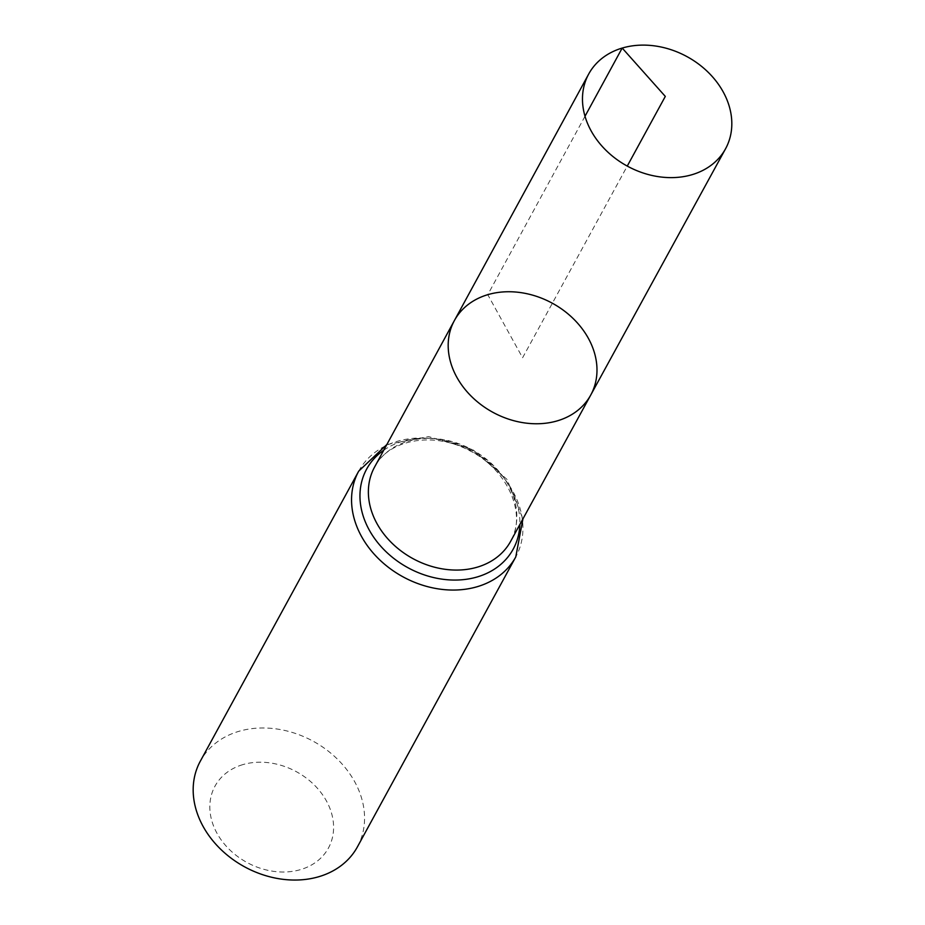 <?xml version="1.0" encoding="UTF-8"?>
<svg xmlns="http://www.w3.org/2000/svg" width="925" height="925" viewBox="0 0 925 925"><rect width="100%" height="100%" fill="white"/><g stroke="black" fill="none" stroke-linecap="round" stroke-linejoin="round"><path stroke-width="0.69" stroke-dasharray="4.62 3.47" d="M242.755 764.651A64.611 51.673 28.6 0 0 238.847 857.394A64.611 51.673 28.6 0 0 333.555 829.32A64.611 51.673 28.6 0 0 242.755 764.651M357.397 846.907A89.471 71.549 28.6 0 0 337.139 758.87A89.471 71.549 28.6 0 0 238.766 731.363A89.471 71.549 28.6 0 0 200.343 761.136M454.383 320.57A77.677 62.114 -151.4 0 1 552.364 303.238A77.677 62.114 -151.4 0 1 590.74 395.033M585.005 116.273L487.764 294.682L522.59 357.755L627.254 166.084M407.867 441.271A77.503 61.975 -151.4 0 1 493.094 465.125A77.503 61.975 -151.4 0 1 510.6 541.403C527.019 514.762 508.091 469.229 468.709 450.232C432.01 430.749 387.575 440.392 374.556 467.102A77.503 61.975 -151.4 0 1 407.867 441.271M383.759 450.209A83.493 66.762 -151.4 0 1 471.923 450.521A83.493 66.762 -151.4 0 1 519.838 524.521M358.715 471.137A89.471 71.549 -151.4 0 1 397.137 441.364A89.471 71.549 -151.4 0 1 495.511 468.871A89.471 71.549 -151.4 0 1 515.78 556.908M386.847 444.543L428.657 436.6L472.525 449.423L507.027 479.404L522.937 518.867"/><path stroke-width="1.39" d="M487.764 294.682A77.677 62.114 28.6 0 0 454.383 320.57A77.677 62.114 28.6 0 0 492.817 412.272A77.677 62.114 28.6 0 0 590.74 395.033A77.677 62.114 28.6 0 0 573.199 318.582A77.677 62.114 28.6 0 0 487.764 294.682M358.715 471.137L200.343 761.136A89.471 71.549 28.6 0 0 244.582 866.817A89.471 71.549 28.6 0 0 357.397 846.907L515.78 556.908A89.471 71.549 -151.4 0 1 477.358 586.67A89.471 71.549 -151.4 0 1 378.984 559.163A89.471 71.549 -151.4 0 1 358.715 471.137L386.847 444.543M454.383 320.57L374.556 467.102A77.503 61.975 -151.4 0 0 392.154 543.333A77.503 61.975 -151.4 0 0 477.346 567.141A77.503 61.975 -151.4 0 0 510.6 541.403L590.74 395.033A77.677 62.114 -151.4 0 1 557.405 420.829A77.677 62.114 -151.4 0 1 472.028 396.975A77.677 62.114 -151.4 0 1 454.383 320.57L588.693 74.035A77.966 62.357 -151.4 0 1 687.032 56.645A77.966 62.357 -151.4 0 1 725.547 148.786A77.966 62.357 -151.4 0 1 692.097 174.675A77.966 62.357 -151.4 0 1 606.395 150.729A77.966 62.357 -151.4 0 1 588.693 74.035M627.254 166.084L665.306 96.408L622.19 48.054L585.005 116.273M519.838 524.521A83.493 66.762 -151.4 0 1 477.346 576.911A83.493 66.762 -151.4 0 1 375.458 539.691A83.493 66.762 -151.4 0 1 383.759 450.209M522.937 518.867L515.78 556.908M590.74 395.033L725.547 148.786"/></g></svg>
